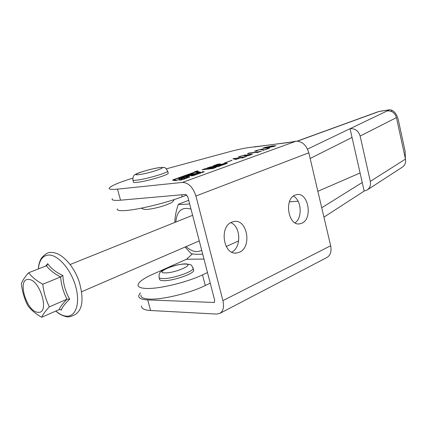 <?xml version="1.0" encoding="UTF-8"?>
<svg xmlns="http://www.w3.org/2000/svg" width="427" height="427" viewBox="0 0 427 427"><rect width="100%" height="100%" fill="white"/><g stroke="black" fill="none" stroke-linecap="round" stroke-linejoin="round"><path stroke-width="0.64" d="M197.77 170.837L194.466 171.793L197.77 170.837M195.144 171.771L197.979 170.955L195.144 171.771M181.416 177.728L185.569 175.94L187.181 176.148L191.445 174.664L187.085 175.545L192.588 173.437L190.026 174.515L194.568 173.543L185.072 177.05L181.929 177.733L182.671 177.91L180.258 178.774L178.395 178.497L180.797 177.643L181.416 177.728L181.566 178.305M175.833 180.632L200.258 172.028L197.082 171.606L194.445 172.177L173.218 179.746L172.529 180.21L175.833 180.632M176.927 180.205L198.752 172.433L194.899 172.257L174.403 179.564L174.061 179.799L176.981 180.413M293.365 196.121C301.531 200.028 302.652 217.919 295.036 222.819M301.852 223.23C312.991 218.821 308.401 192.187 296.866 194.595L295.116 195.096C283.822 199.057 288.214 226.161 299.727 223.844L301.852 223.23M230.793 222.643C240.892 226.513 241.586 247.527 231.744 252.117M239.44 252.224C252.16 247.137 247.356 218.96 234.14 221.48L231.834 222.12C218.955 226.689 223.465 255.378 236.643 253.014L239.44 252.224M200.098 173.346L197.45 173.688L199.489 172.919L200.936 172.919L200.098 173.346M192.075 175.839L191.184 175.871L192.988 175.23L191.798 175.78L194.632 175.225L192.075 175.839M184.448 178.758L183.984 179.143L183.514 178.566L184 178.39L187.111 178.016L184.496 178.956M210.356 166.936L221.122 165.591L218.032 166.701L213.516 167L209.593 168.403L216.067 167.411L212.945 168.532L202.035 169.797L205.157 168.686L209.139 168.457L213.062 167.053L207.116 167.987L210.356 166.936M232.032 160.258L224.634 162.906L232.053 160.355M245.029 154.99L246.203 155.044L245.648 155.375L251.124 154.115L252.389 154.211L245.909 156.218L250.233 155.049L251.3 154.553L249.79 154.563L244.345 155.919L245.109 155.423L244.014 155.401L239.819 156.383L238.971 156.773L240.614 156.693L238.335 156.981L245.029 154.99L245.183 155.631M263.101 150.309L262.365 149.738L260.454 149.551L256.12 150.566L255.229 150.993L257.332 150.854L254.561 151.201L261.484 149.151L263.069 149.263L263.715 150.058L267.345 148.756L267.809 148.527L267.281 148.356L269.667 148.132L263.101 150.309M166.343 168.836L229.683 151.681C237.129 149.69 243.657 148.297 249.272 147.502L288.262 142.57L296.06 141.193C302.108 141.177 306.362 145.052 308.817 152.813L330.658 245.749C331.736 251.375 330.493 255.293 326.927 257.502L219.777 313.429L216.654 314.069L150.587 310.514L147.694 299.898C141.289 299.567 138.311 298.105 138.759 295.521L140.339 292.858M132.781 178.139C119.144 182.398 111.319 185.676 109.291 187.976C108.49 189.358 111.228 189.743 117.51 189.134L182.425 182.414C188.52 182.687 193.015 187.218 195.918 196.009L222.926 300.651C224.308 306.954 223.257 311.214 219.777 313.429M263.833 147.715L272.421 145.89L275.917 145.794L266.245 148.1L262.904 148.169L263.865 147.859M247.484 153.784L248.685 153.117L258.276 151.884L261.537 151.051L256.926 152.711L257.721 152.263L257.251 152.258L249.699 153.224L247.505 153.88M243.054 156.928L241.303 157.552L246.219 156.576L241.928 158.118L242.814 157.664L240.268 157.926L235.885 159.495L232.939 158.748L240.919 157.6L243.054 156.928M225.44 163.963L226.507 163.466L225.21 163.445L213.852 166.178L212.918 166.044L217.364 164.294L220.183 163.899L214.834 165.302L213.724 165.799L214.696 165.847L226.166 163.098L227.388 163.21L222.809 165.019L219.008 165.607L225.467 164.059M181.598 180.002L179.239 180.109L180.557 179.938L181.977 179.425L181.256 179.383L181.859 179.169L183.621 179.271L180.797 179.954L181.598 180.002M188.889 177.381L186.236 177.723L188.328 176.927L189.764 176.933L188.889 177.381M196.11 174.776L193.73 174.905L195.048 174.728L196.425 174.232L195.689 174.2L196.271 173.992L198.075 174.072L196.671 174.243L195.294 174.739L196.11 174.776M202.259 172.503L200.322 172.54L203.156 172.15L203.519 171.894L202.249 171.846L202.825 171.638L204.245 171.766L202.259 172.503M112.232 198.715C111.468 200.22 114.233 200.717 120.526 200.199L185.553 194.44L187.784 196.703L214.696 300.341L214.162 302.481L147.694 299.898M141.583 305.833C141.172 308.529 144.171 310.087 150.587 310.514M254.722 147.08L256.157 146.573M298.105 201.218L289.426 201.832L298.105 201.224M271.278 146.296L263.865 147.865L267.403 147.683L274.593 146.29L271.278 146.296M261.559 149.471L261.484 149.151M262.434 149.93L263.256 150.026M248.765 153.437L248.685 153.117M258.351 152.199L258.276 151.884M251.215 154.467L251.124 154.115M243.497 157.552L243.433 157.285M233.702 158.977L233.59 158.513M234.135 158.689L236.094 159.335L239.878 157.974L234.135 158.689M234.167 159.116L234.065 158.711M226.235 163.365L226.166 163.098M210.249 167.384L210.18 167.117M209.662 168.676L209.593 168.403M205.19 169.193L205.12 168.927M209.209 168.729L209.139 168.457M184.181 179.073L184 178.39M185.211 178.379L184.138 178.497L185.238 178.475M184.277 179.036L184.138 178.497M184.432 178.982L184.357 178.689M189.572 177.088L189.497 176.789M188.077 177.082L186.85 177.547L188.649 177.37L189.15 177.104L188.077 177.082M194.071 175.518L193.997 175.219M200.733 173.079L200.653 172.775M199.249 173.074L198.053 173.522L199.852 173.335L200.332 173.084L199.249 173.074M185.788 176.794L185.569 175.94M181.021 178.502L180.797 177.643M195.609 171.446L196.447 171.27L195.609 171.446M195.251 171.574L197.605 171.056L195.251 171.574M201.688 250.243C196.916 252.853 191.712 251.642 186.081 246.609M202.708 254.161C197.797 254.439 193.986 254.284 191.275 253.713L185.083 247.036M188.718 200.3L178.337 204.287C180.984 204.544 184.758 204.41 189.652 203.892M238.704 240.86L226.203 246.502M174.83 222.446C174.926 216.772 176.095 210.719 178.337 204.287M175.823 222.045C176.858 210.863 181.918 206.556 191.008 209.123M186.839 195.011L182.142 196.788C166.183 202.932 138.049 209.748 125.325 210.554C119.325 210.959 116.667 210.388 117.356 208.846M207.474 272.533L202.499 274.871C187.138 282.29 159.431 289.01 146.52 288.455C140.44 288.225 137.627 286.939 138.081 284.596C139.005 281.713 143.771 278.335 152.38 274.454L186.466 259.253L192.38 253.9M210.233 283.144L205.28 285.535C189.999 293.125 162.351 299.834 149.418 299.092C143.323 298.783 140.488 297.4 140.91 294.945M310.151 158.486L352.04 137.451L364.183 191.088L323.933 217.129M362.24 182.505L321.728 207.757M307.504 149.092L350.06 128.698L352.04 137.451M405.388 158.796L405.122 151.27L398.332 119.987C397.067 114.788 394.783 111.495 391.49 110.107L391.815 111.612M391.49 110.107L389.702 109.771L379.059 111.49L297.459 141.14M387.129 110.935C391.81 110.577 394.911 112.797 396.437 117.596L360.132 136.058C358.434 130.811 355.077 128.356 350.06 128.698L389.21 109.942M396.437 117.596L405.458 159.111C406.034 162.452 405.074 165.078 402.576 166.989L402.245 167.203M364.183 191.088L367.311 189.876C369.974 187.837 370.972 184.992 370.316 181.352L405.458 159.111M360.132 136.058L370.316 181.352M317.864 191.312L360.078 172.972M203.983 259.072L186.466 259.253M168.153 172.951L168.259 173.367C167.827 175.139 146.984 181.245 137.686 182.281C134.516 182.66 133.096 182.526 133.438 181.886L132.968 180.146M159.228 277.715L159.565 278.97C159.372 280.037 160.685 280.608 163.504 280.683C172.572 281.083 193.73 273.904 193.73 270.505L193.516 269.688M38.051 312.281C50.21 313.994 39.973 278.858 28.395 279.471C16.653 278.617 26.65 312.286 38.051 312.281M41.681 317.277C42.919 314.416 45.486 310.941 49.377 306.842C45.902 299.903 43.703 292.367 42.785 284.233C36.695 280.886 31.966 277.064 28.609 272.778C24.851 277 22.434 280.651 21.35 283.72C22.247 291.598 24.403 298.9 27.83 305.625C31.112 310.002 35.729 313.888 41.681 317.277L59.134 309.596C60.26 306.832 62.886 303.362 67.023 299.194L49.377 306.842M45.657 266.058L47.776 263.662C50.952 268.364 55.985 272.314 62.876 275.506C63.313 284.136 65.582 292.025 69.681 299.172C65.021 303.544 62.214 307.226 61.264 310.216L60.383 309.58L59.134 309.596M69.681 299.172L67.023 299.194C63.42 292.426 61.28 285.001 60.613 276.926L42.785 284.233M62.876 275.506L60.613 276.926C54.336 273.75 49.607 270.024 46.42 265.754L28.609 272.778M46.42 265.754L46.981 265.391L47.776 263.662M182.425 182.414L296.06 141.193M213.671 302.583L214.541 302.14M222.926 300.651L330.658 245.749M195.918 196.009L308.817 152.813M120.526 200.199L117.51 189.134M173.367 180.333L173.218 179.746M197.237 172.22L197.082 171.606M174.232 180.456L174.061 179.799M193.57 174.008L193.484 173.672M190.335 174.883L190.228 174.478M188.446 175.353L188.344 174.953M181.945 178.171L181.843 177.792M181.619 194.792L182.142 196.788M202.499 274.871L205.28 285.535M380.174 111.228L389.702 109.771M167.587 170.805L167.694 171.211C167.251 172.951 146.392 179.041 137.104 180.103C133.929 180.488 132.514 180.365 132.856 179.74C132.808 176.762 133.827 174.889 135.909 174.12C137.627 172.844 152.071 168.553 159.207 167.656C162.361 167.325 164.069 167.331 164.326 167.683C164.859 167.138 165.98 168.318 167.694 171.211L168.259 173.367M139.277 174.568C150.245 173.197 170.757 165.986 158.844 167.752C148.297 169.087 127.785 176.164 139.277 174.568M162.943 278.58C160.125 278.516 158.812 277.956 159.009 276.893C159.276 271.93 159.538 271.807 169.161 267.334C175.257 265.199 180.722 264.041 185.564 263.843C192.871 264.921 190.805 264.462 193.185 268.434C193.175 271.796 172.001 278.959 162.943 278.58M184.694 264.078C174.627 263.881 154.19 272.96 165.148 272.88C175.566 273.125 196.1 263.753 184.694 264.078M192.967 267.612L193.73 270.505M55.852 311.043C59.497 314.181 63.004 315.889 66.372 316.161C75.878 317.005 80.489 303.095 75.616 286.234C70.882 269.384 57.987 254.652 48.699 255.026C42.657 255.511 39.22 260.144 38.387 268.919M190.074 174.947L189.962 174.515M255.688 146.819L288.855 142.356M236.643 253.014L235.08 253.04M299.727 223.844L298.638 223.897M263.865 147.865L263.977 148.334M213.735 165.847L213.82 166.183M204.928 168.927L205.003 169.215M209.988 167.122L210.057 167.405M174.2 180.45L174.024 179.788M181.934 178.176L181.833 177.787M297.165 141.129L378.135 111.719M367.311 189.876L402.576 166.989M174.227 199.564C172.583 202.467 172.327 202.531 164.448 205.558C158.337 207.517 152.85 208.771 147.977 209.331M147.614 209.363C144.999 209.689 142.949 209.283 141.465 208.141M38.345 268.935C38.622 264.617 39.674 260.988 41.499 258.057C45.182 253.894 48.352 252.021 51.016 252.448C61.499 252.058 73.946 265.759 79.326 282.188C83.665 298.276 84.434 314.534 68.149 316.951M199.265 240.908L81.589 291.78M192.614 215.299L70.183 264.5M55.814 311.059C59.161 314.203 63.1 316.151 67.626 316.914"/></g></svg>
